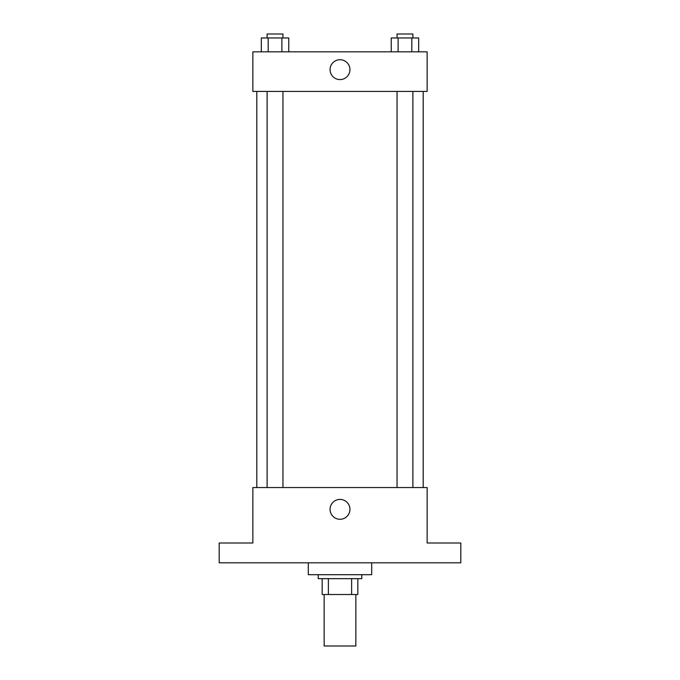 <?xml version="1.0" encoding="UTF-8"?>
<svg xmlns="http://www.w3.org/2000/svg" width="680" height="680" viewBox="0 0 680 680"><rect width="100%" height="100%" fill="white"/><g stroke="black" fill="none" stroke-linecap="round" stroke-linejoin="round"><path stroke-width="1.02" d="M324.156 594.507L324.156 646L355.844 646L355.844 594.507M351.62 578.663L351.62 594.507L322.175 594.507L322.175 578.663M351.62 594.507L357.825 594.507L357.825 578.663L357.825 594.507M361.786 574.702L361.786 578.663L318.214 578.663L318.214 574.702M328.38 578.663L328.38 594.507M308.312 562.819L308.312 574.702L371.688 574.702L371.688 562.819M460.819 562.819L219.181 562.819L219.181 543.005L252.858 543.005L252.858 487.552L427.142 487.552L427.142 543.005L460.819 543.005L460.819 562.819M349.936 509.337A9.936 9.936 0 0 1 335.036 517.947A9.936 9.936 0 0 1 335.036 500.735A9.936 9.936 0 0 1 349.936 509.337M423.181 91.434L423.181 487.552M397.043 487.552L397.043 91.434M282.957 91.434L282.957 487.552M427.142 91.434L252.858 91.434L252.858 51.825L427.142 51.825L427.142 91.434M349.936 69.649A9.936 9.936 0 0 1 335.036 78.251A9.936 9.936 0 0 1 335.036 61.047A9.936 9.936 0 0 1 349.936 69.649M418.684 51.825L418.684 37.961L391.238 37.961L391.238 51.825M411.825 37.961L411.825 51.825M398.106 37.961L398.106 51.825M397.043 37.961L397.043 34L412.887 34L412.887 37.961M288.762 51.825L288.762 37.961L261.315 37.961L261.315 51.825M281.894 37.961L281.894 51.825M268.175 37.961L268.175 51.825M267.113 37.961L267.113 34L282.957 34L282.957 37.961M256.819 91.434L256.819 487.552M412.887 487.552L412.887 91.434M267.113 91.434L267.113 487.552"/></g></svg>
